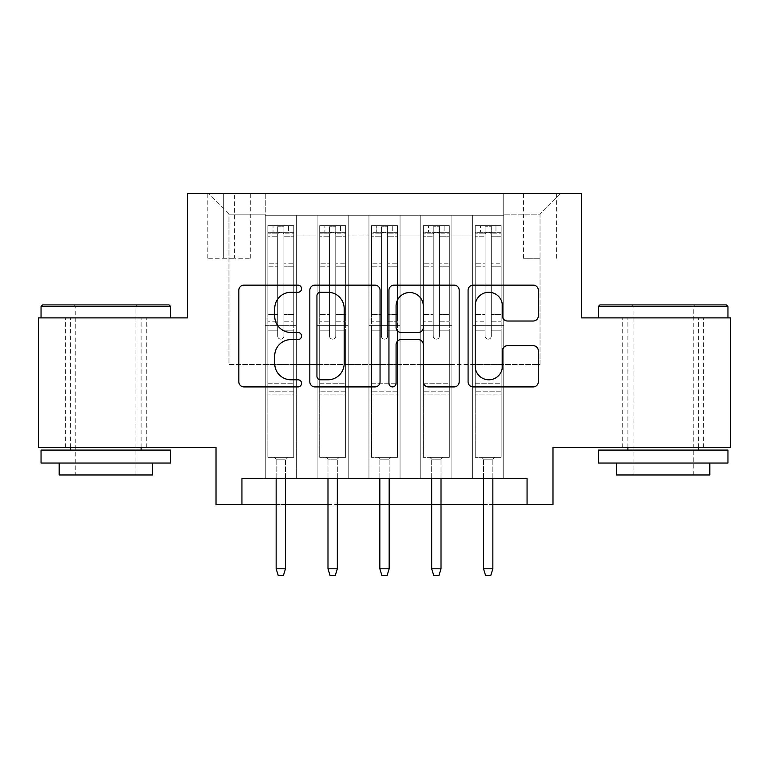 <?xml version="1.0" encoding="UTF-8"?>
<svg xmlns="http://www.w3.org/2000/svg" width="769" height="769" viewBox="0 0 769 769"><rect width="100%" height="100%" fill="white"/><g stroke="black" fill="none" stroke-linecap="round" stroke-linejoin="round"><path stroke-width="0.58" stroke-dasharray="3.85 2.88" d="M301.554 288.702A3.566 3.566 0 0 0 297.988 285.136L243.927 285.136A5.085 5.085 0 0 0 238.832 290.23L238.832 381.828A5.085 5.085 0 0 0 243.927 386.913L297.988 386.913A3.566 3.566 0 0 0 301.554 383.356A3.566 3.566 0 0 0 297.988 379.79L290.999 379.79A16.284 16.284 0 0 1 274.716 363.506L274.716 355.874A16.284 16.284 0 0 1 290.999 339.59L297.988 339.59A3.566 3.566 0 0 0 301.554 336.024A3.566 3.566 0 0 0 297.988 332.468L290.999 332.468A16.284 16.284 0 0 1 274.716 316.184L274.716 308.552A16.284 16.284 0 0 1 290.999 292.268L297.988 292.268A3.566 3.566 0 0 0 301.554 288.702M663.157 317.885L598.349 317.885L663.157 317.885M663.157 447.491L703.597 447.491L663.157 447.491M105.843 317.885L170.651 317.885L105.843 317.885M105.843 447.491L146.283 447.491L105.843 447.491M540.03 193.461L523.439 193.461L540.03 193.461M540.03 258.259L523.439 258.259L540.03 258.259M730.55 317.885L730.55 447.491L552.988 447.491L552.988 504.512L216.012 504.512L216.012 447.491L38.45 447.491L38.45 317.885L187.501 317.885L187.501 193.461L581.499 193.461L581.499 317.885L730.55 317.885M503.733 478.597L503.733 215.233L265.267 215.233L265.267 478.597L296.363 478.597L265.267 478.597L296.363 478.597L265.267 478.597L265.267 215.233L296.363 215.233L296.363 478.597L296.363 215.233L296.363 364.544L317.107 364.544L296.363 364.544L296.363 215.233L265.267 215.233L503.733 215.233L503.733 478.597L472.637 478.597L472.637 215.233L420.787 215.233L420.787 478.597L420.787 215.233L451.893 215.233L451.893 478.597L451.893 215.233L451.893 364.544L451.893 215.233L472.637 215.233L472.637 478.597L503.733 478.597L472.637 478.597L503.733 478.597L503.733 214.195L503.733 364.544L540.03 364.544L540.03 214.195L503.733 214.195L540.03 214.195L540.03 364.544L503.733 364.544L503.733 325.662L503.733 478.597M420.787 478.597L451.893 478.597L420.787 478.597L451.893 478.597L420.787 478.597L420.787 325.662L420.787 364.544L400.053 364.544L400.053 235.968L400.053 364.544L420.787 364.544L420.787 235.968L420.787 364.544L472.637 364.544L451.893 364.544L451.893 325.662L451.893 364.544L420.787 364.544L420.787 325.662L451.893 325.662L451.893 478.597L451.893 325.662L420.787 325.662L420.787 478.597M400.053 478.597L400.053 215.233L368.947 215.233L368.947 478.597L368.947 215.233L400.053 215.233L400.053 478.597L368.947 478.597L400.053 478.597L368.947 478.597L400.053 478.597L400.053 325.662L400.053 478.597M348.213 478.597L348.213 215.233L317.107 215.233L317.107 478.597L317.107 215.233L348.213 215.233L348.213 478.597L317.107 478.597L348.213 478.597L317.107 478.597L348.213 478.597L348.213 325.662L348.213 478.597M472.637 235.968L472.637 364.544L472.637 215.233L472.637 235.968L451.893 235.968L472.637 235.968M348.213 235.968L348.213 364.544L348.213 215.233L348.213 235.968L368.947 235.968L368.947 364.544L348.213 364.544L368.947 364.544L368.947 215.233L348.213 215.233L368.947 215.233L368.947 235.968L348.213 235.968M241.937 504.512L241.937 478.597L241.937 504.512L241.937 478.597L527.063 478.597L241.937 478.597L527.063 478.597L527.063 504.512M223.27 193.461L207.197 193.461L223.27 193.461L223.27 258.259L207.197 258.259L234.67 258.259L223.27 258.259L223.27 193.461M234.67 193.461L250.742 193.461L234.67 193.461L234.67 258.259L250.742 258.259L234.67 258.259L234.67 193.461M503.733 193.461L265.267 193.461L560.764 193.461L503.733 193.461L503.733 215.233L503.733 193.461M265.267 193.461L208.236 193.461L265.267 193.461L265.267 364.544L228.97 364.544L228.97 214.195L265.267 214.195L228.97 214.195L208.236 193.461L228.97 214.195L228.97 364.544L265.267 364.544L265.267 193.461M317.107 235.968L317.107 364.544L317.107 215.233L296.363 215.233L317.107 215.233L317.107 235.968L296.363 235.968L317.107 235.968M420.787 215.233L400.053 215.233L400.053 235.968L400.053 215.233L420.787 215.233L420.787 235.968L420.787 215.233M276.148 504.512L285.482 504.512M327.988 504.512L337.322 504.512M379.838 504.512L389.162 504.512M431.678 504.512L441.012 504.512M483.518 504.512L492.852 504.512M368.947 364.544L400.053 364.544L368.947 364.544L368.947 325.662L368.947 364.544M317.107 364.544L348.213 364.544L348.213 325.662L348.213 364.544L317.107 364.544L317.107 325.662L348.213 325.662L317.107 325.662L317.107 478.597L317.107 364.544M265.267 364.544L296.363 364.544L296.363 325.662L296.363 478.597L296.363 325.662L296.363 364.544L265.267 364.544L265.267 325.662L296.363 325.662L265.267 325.662L265.267 478.597L265.267 364.544M472.637 364.544L503.733 364.544L472.637 364.544L472.637 325.662L472.637 364.544M265.267 325.662L296.363 325.662L265.267 325.662M317.107 325.662L348.213 325.662L317.107 325.662M368.947 325.662L400.053 325.662L368.947 325.662L368.947 478.597L368.947 325.662L400.053 325.662L368.947 325.662M420.787 325.662L451.893 325.662L420.787 325.662M472.637 325.662L503.733 325.662L472.637 325.662L472.637 478.597L472.637 325.662L503.733 325.662L472.637 325.662M560.764 193.461L540.03 214.195L560.764 193.461M380.049 381.828L380.049 290.23A5.085 5.085 0 0 0 374.955 285.136L314.915 285.136A5.085 5.085 0 0 0 309.82 290.23L309.82 381.828A5.085 5.085 0 0 0 314.915 386.913L374.955 386.913A5.085 5.085 0 0 0 380.049 381.828M320.51 292.268A3.566 3.566 0 0 0 316.943 295.825L316.943 376.224A3.566 3.566 0 0 0 320.51 379.79L327.892 379.79A16.284 16.284 0 0 0 344.176 363.506L344.176 308.552A16.284 16.284 0 0 0 327.892 292.268L320.51 292.268M394.045 285.136L454.085 285.136A5.085 5.085 0 0 1 459.18 290.23L459.18 381.828A5.085 5.085 0 0 1 454.085 386.913L428.391 386.913A5.085 5.085 0 0 1 423.306 381.828L423.306 344.675A5.085 5.085 0 0 0 418.211 339.59L401.168 339.59A5.085 5.085 0 0 0 396.073 344.675L396.073 383.356A3.566 3.566 0 0 1 392.517 386.913A3.566 3.566 0 0 1 388.951 383.356L388.951 290.23A5.085 5.085 0 0 1 394.045 285.136M423.306 306.129A13.611 13.611 0 0 0 409.685 292.518A13.611 13.611 0 0 0 396.073 306.129L396.073 327.373A5.085 5.085 0 0 0 401.168 332.468L418.211 332.468A5.085 5.085 0 0 0 423.306 327.373L423.306 306.129M507.521 321.019L533.215 321.019A5.085 5.085 0 0 0 538.31 315.924L538.31 290.23A5.085 5.085 0 0 0 533.215 285.136L473.175 285.136A5.085 5.085 0 0 0 468.081 290.23L468.081 381.828A5.085 5.085 0 0 0 473.175 386.913L533.215 386.913A5.085 5.085 0 0 0 538.31 381.828L538.31 350.789A5.085 5.085 0 0 0 533.215 345.694L507.521 345.694A5.085 5.085 0 0 0 502.426 350.789L502.426 366.179A13.611 13.611 0 0 1 488.815 379.79A13.611 13.611 0 0 1 475.204 366.179L475.204 305.879A13.611 13.611 0 0 1 488.815 292.268A13.611 13.611 0 0 1 502.426 305.879L502.426 315.924A5.085 5.085 0 0 0 507.521 321.019M277.705 336.024A3.114 3.114 0 0 0 280.81 339.139A3.114 3.114 0 0 1 277.705 336.024L277.705 330.833L277.705 336.024A3.114 3.114 0 0 0 280.81 339.139A3.114 3.114 0 0 0 283.924 336.024A3.114 3.114 0 0 1 280.81 339.139A3.114 3.114 0 0 0 283.924 336.024L283.924 330.833L283.924 336.024A3.114 3.114 0 0 1 280.81 339.139A3.114 3.114 0 0 1 277.705 336.024L277.705 321.24L277.705 336.024M267.852 225.605L267.852 457.344L267.852 383.202L267.852 457.344L274.331 457.344L267.852 457.344L274.331 457.344L267.852 457.344L267.852 330.833L267.852 383.202L293.777 383.202L293.777 457.344L274.331 457.344L287.298 457.344L274.331 457.344L287.298 457.344L285.482 459.151L276.148 459.151L285.482 459.151L276.148 459.151L274.331 457.344L276.148 459.151L274.331 457.344L276.148 459.151L285.482 459.151L287.298 457.344L285.482 459.151L287.298 457.344L293.777 457.344L287.298 457.344L293.777 457.344L293.777 394.093L267.852 394.093L293.777 394.093L293.777 383.202L267.852 383.202L267.852 330.833L277.705 330.833L277.705 314.502L277.705 330.833L267.852 330.833L277.705 330.833L267.852 330.833L267.852 314.502L267.852 330.833L267.852 321.24L277.705 321.24L277.705 263.777L277.705 321.24L267.852 321.24L267.852 263.777L277.705 263.777L277.705 233.17L277.705 263.777L267.852 263.777L267.852 233.17L277.705 233.17L277.705 226.24L277.705 233.17L267.852 233.17L267.852 225.605L267.852 314.502L277.705 314.502L277.705 233.699C279.772 231.902 281.848 231.902 283.924 233.699L283.924 330.833L283.924 226.24L277.705 226.24L283.924 226.24L283.924 233.699C281.858 231.902 279.781 231.902 277.705 233.699L277.705 314.502L267.852 314.502L267.852 266.805L277.705 266.805L267.852 266.805L267.852 236.198L277.705 236.198L267.852 236.198L267.852 232.344L293.777 232.344L293.777 457.344L293.777 330.833L283.924 330.833L283.924 321.24L283.924 330.833L293.777 330.833L283.924 330.833L293.777 330.833L293.777 314.502L283.924 314.502L293.777 314.502L293.777 266.805L283.924 266.805L293.777 266.805L293.777 236.198L283.924 236.198L293.777 236.198L293.777 225.605L293.777 321.24L283.924 321.24L283.924 233.17L283.924 321.24L293.777 321.24L293.777 263.777L283.924 263.777L293.777 263.777L293.777 233.17L283.924 233.17L293.777 233.17L293.777 225.605L267.852 225.605L293.643 225.605L267.987 225.605L288.586 225.605L288.586 232.344L273.033 232.344L273.033 225.605L273.033 232.344L293.643 232.344L267.852 232.344L267.852 225.605M285.482 478.597L285.482 568.8L285.482 459.151L285.482 568.8L276.148 568.8L276.148 459.151L276.148 568.8L285.482 568.8L283.405 575.539L278.224 575.539L283.405 575.539L285.482 568.8L283.405 575.539L278.224 575.539L276.148 568.8L276.148 478.597M278.224 575.539L276.148 568.8L278.224 575.539M293.777 225.605L293.777 232.344L288.586 232.344L288.586 225.605L293.777 225.605M285.482 568.8L276.148 568.8M169.093 304.918L42.593 304.918M41.045 306.475L170.651 306.475M41.045 463.044L170.651 463.044M41.045 450.076L170.651 450.076M59.184 474.963L152.502 474.963M105.843 306.475L75.775 306.475L105.843 306.475M726.407 304.918L599.907 304.918M598.349 306.475L727.955 306.475M598.349 463.044L727.955 463.044M598.349 450.076L727.955 450.076M616.498 474.963L709.816 474.963M663.157 306.475L633.089 306.475L663.157 306.475M329.545 336.024A3.114 3.114 0 0 0 332.66 339.139A3.114 3.114 0 0 1 329.545 336.024L329.545 330.833L329.545 336.024A3.114 3.114 0 0 0 332.66 339.139A3.114 3.114 0 0 0 335.765 336.024A3.114 3.114 0 0 1 332.66 339.139A3.114 3.114 0 0 0 335.765 336.024L335.765 330.833L335.765 336.024A3.114 3.114 0 0 1 332.66 339.139A3.114 3.114 0 0 1 329.545 336.024L329.545 321.24L329.545 336.024M319.693 225.605L319.693 457.344L319.693 383.202L319.693 457.344L326.181 457.344L319.693 457.344L326.181 457.344L319.693 457.344L319.693 330.833L319.693 383.202L345.617 383.202L345.617 457.344L326.181 457.344L339.139 457.344L326.181 457.344L339.139 457.344L337.322 459.151L327.988 459.151L337.322 459.151L327.988 459.151L326.181 457.344L327.988 459.151L326.181 457.344L327.988 459.151L337.322 459.151L339.139 457.344L337.322 459.151L339.139 457.344L345.617 457.344L339.139 457.344L345.617 457.344L345.617 394.093L319.693 394.093L345.617 394.093L345.617 383.202L319.693 383.202L319.693 330.833L329.545 330.833L329.545 314.502L329.545 330.833L319.693 330.833L329.545 330.833L319.693 330.833L319.693 314.502L319.693 330.833L319.693 321.24L329.545 321.24L329.545 263.777L329.545 321.24L319.693 321.24L319.693 263.777L329.545 263.777L329.545 233.17L329.545 263.777L319.693 263.777L319.693 233.17L329.545 233.17L329.545 226.24L329.545 233.17L319.693 233.17L319.693 225.605L319.693 314.502L329.545 314.502L329.545 233.699C331.612 231.902 333.688 231.902 335.765 233.699L335.765 330.833L335.765 226.24L329.545 226.24L335.765 226.24L335.765 233.699C333.698 231.902 331.622 231.902 329.545 233.699L329.545 314.502L319.693 314.502L319.693 266.805L329.545 266.805L319.693 266.805L319.693 236.198L329.545 236.198L319.693 236.198L319.693 232.344L345.617 232.344L345.617 457.344L345.617 330.833L335.765 330.833L335.765 321.24L335.765 330.833L345.617 330.833L335.765 330.833L345.617 330.833L345.617 314.502L335.765 314.502L345.617 314.502L345.617 266.805L335.765 266.805L345.617 266.805L345.617 236.198L335.765 236.198L345.617 236.198L345.617 225.605L345.617 321.24L335.765 321.24L335.765 233.17L335.765 321.24L345.617 321.24L345.617 263.777L335.765 263.777L345.617 263.777L345.617 233.17L335.765 233.17L345.617 233.17L345.617 225.605L319.693 225.605L345.492 225.605L319.827 225.605L340.436 225.605L340.436 232.344L324.883 232.344L324.883 225.605L324.883 232.344L345.492 232.344L319.693 232.344L319.693 225.605M337.322 478.597L337.322 568.8L337.322 459.151L337.322 568.8L327.988 568.8L327.988 459.151L327.988 568.8L337.322 568.8L335.246 575.539L330.064 575.539L335.246 575.539L337.322 568.8L335.246 575.539L330.064 575.539L327.988 568.8L327.988 478.597M330.064 575.539L327.988 568.8L330.064 575.539M381.386 336.024A3.114 3.114 0 0 0 384.5 339.139A3.114 3.114 0 0 1 381.386 336.024L381.386 330.833L381.386 336.024A3.114 3.114 0 0 0 384.5 339.139A3.114 3.114 0 0 0 387.614 336.024A3.114 3.114 0 0 1 384.5 339.139A3.114 3.114 0 0 0 387.614 336.024L387.614 330.833L387.614 336.024A3.114 3.114 0 0 1 384.5 339.139A3.114 3.114 0 0 1 381.386 336.024L381.386 321.24L381.386 336.024M371.542 225.605L371.542 457.344L371.542 383.202L371.542 457.344L378.021 457.344L371.542 457.344L378.021 457.344L371.542 457.344L371.542 330.833L371.542 383.202L397.458 383.202L397.458 457.344L378.021 457.344L390.979 457.344L378.021 457.344L390.979 457.344L389.162 459.151L379.838 459.151L389.162 459.151L379.838 459.151L378.021 457.344L379.838 459.151L378.021 457.344L379.838 459.151L389.162 459.151L390.979 457.344L389.162 459.151L390.979 457.344L397.458 457.344L390.979 457.344L397.458 457.344L397.458 394.093L371.542 394.093L397.458 394.093L397.458 383.202L371.542 383.202L371.542 330.833L381.386 330.833L381.386 314.502L381.386 330.833L371.542 330.833L381.386 330.833L371.542 330.833L371.542 314.502L371.542 330.833L371.542 321.24L381.386 321.24L381.386 263.777L381.386 321.24L371.542 321.24L371.542 263.777L381.386 263.777L381.386 233.17L381.386 263.777L371.542 263.777L371.542 233.17L381.386 233.17L381.386 226.24L381.386 233.17L371.542 233.17L371.542 225.605L371.542 314.502L381.386 314.502L381.386 233.699C383.462 231.902 385.529 231.902 387.614 233.699L387.614 330.833L387.614 226.24L381.386 226.24L387.614 226.24L387.614 233.699C385.538 231.902 383.471 231.902 381.386 233.699L381.386 314.502L371.542 314.502L371.542 266.805L381.386 266.805L371.542 266.805L371.542 236.198L381.386 236.198L371.542 236.198L371.542 232.344L397.458 232.344L397.458 457.344L397.458 330.833L387.614 330.833L387.614 321.24L387.614 330.833L397.458 330.833L387.614 330.833L397.458 330.833L397.458 314.502L387.614 314.502L397.458 314.502L397.458 266.805L387.614 266.805L397.458 266.805L397.458 236.198L387.614 236.198L397.458 236.198L397.458 225.605L397.458 321.24L387.614 321.24L387.614 233.17L387.614 321.24L397.458 321.24L397.458 263.777L387.614 263.777L397.458 263.777L397.458 233.17L387.614 233.17L397.458 233.17L397.458 225.605L371.542 225.605L397.333 225.605L371.667 225.605L392.277 225.605L392.277 232.344L376.723 232.344L376.723 225.605L376.723 232.344L397.333 232.344L371.542 232.344L371.542 225.605M389.162 478.597L389.162 568.8L389.162 459.151L389.162 568.8L379.838 568.8L379.838 459.151L379.838 568.8L389.162 568.8L387.095 575.539L381.905 575.539L387.095 575.539L389.162 568.8L387.095 575.539L381.905 575.539L379.838 568.8L379.838 478.597M381.905 575.539L379.838 568.8L381.905 575.539M433.235 336.024A3.114 3.114 0 0 0 436.34 339.139A3.114 3.114 0 0 1 433.235 336.024L433.235 330.833L433.235 336.024A3.114 3.114 0 0 0 436.34 339.139A3.114 3.114 0 0 0 439.455 336.024A3.114 3.114 0 0 1 436.34 339.139A3.114 3.114 0 0 0 439.455 336.024L439.455 330.833L439.455 336.024A3.114 3.114 0 0 1 436.34 339.139A3.114 3.114 0 0 1 433.235 336.024L433.235 321.24L433.235 336.024M423.383 225.605L423.383 457.344L423.383 383.202L423.383 457.344L429.861 457.344L423.383 457.344L429.861 457.344L423.383 457.344L423.383 330.833L423.383 383.202L449.307 383.202L449.307 457.344L429.861 457.344L442.819 457.344L429.861 457.344L442.819 457.344L441.012 459.151L431.678 459.151L441.012 459.151L431.678 459.151L429.861 457.344L431.678 459.151L429.861 457.344L431.678 459.151L441.012 459.151L442.819 457.344L441.012 459.151L442.819 457.344L449.307 457.344L442.819 457.344L449.307 457.344L449.307 394.093L423.383 394.093L449.307 394.093L449.307 383.202L423.383 383.202L423.383 330.833L433.235 330.833L433.235 314.502L433.235 330.833L423.383 330.833L433.235 330.833L423.383 330.833L423.383 314.502L423.383 330.833L423.383 321.24L433.235 321.24L433.235 263.777L433.235 321.24L423.383 321.24L423.383 263.777L433.235 263.777L433.235 233.17L433.235 263.777L423.383 263.777L423.383 233.17L433.235 233.17L433.235 226.24L433.235 233.17L423.383 233.17L423.383 225.605L423.383 314.502L433.235 314.502L433.235 233.699C435.302 231.902 437.378 231.902 439.455 233.699L439.455 330.833L439.455 226.24L433.235 226.24L439.455 226.24L439.455 233.699C437.388 231.902 435.312 231.902 433.235 233.699L433.235 314.502L423.383 314.502L423.383 266.805L433.235 266.805L423.383 266.805L423.383 236.198L433.235 236.198L423.383 236.198L423.383 232.344L449.307 232.344L449.307 457.344L449.307 330.833L439.455 330.833L439.455 321.24L439.455 330.833L449.307 330.833L439.455 330.833L449.307 330.833L449.307 314.502L439.455 314.502L449.307 314.502L449.307 266.805L439.455 266.805L449.307 266.805L449.307 236.198L439.455 236.198L449.307 236.198L449.307 225.605L449.307 321.24L439.455 321.24L439.455 233.17L439.455 321.24L449.307 321.24L449.307 263.777L439.455 263.777L449.307 263.777L449.307 233.17L439.455 233.17L449.307 233.17L449.307 225.605L423.383 225.605L449.173 225.605L423.508 225.605L444.117 225.605L444.117 232.344L428.564 232.344L428.564 225.605L428.564 232.344L449.173 232.344L423.383 232.344L423.383 225.605M441.012 478.597L441.012 568.8L441.012 459.151L441.012 568.8L431.678 568.8L431.678 459.151L431.678 568.8L441.012 568.8L438.936 575.539L433.754 575.539L438.936 575.539L441.012 568.8L438.936 575.539L433.754 575.539L431.678 568.8L431.678 478.597M433.754 575.539L431.678 568.8L433.754 575.539M485.076 336.024A3.114 3.114 0 0 0 488.19 339.139A3.114 3.114 0 0 1 485.076 336.024L485.076 330.833L485.076 336.024A3.114 3.114 0 0 0 488.19 339.139A3.114 3.114 0 0 0 491.295 336.024A3.114 3.114 0 0 1 488.19 339.139A3.114 3.114 0 0 0 491.295 336.024L491.295 330.833L491.295 336.024A3.114 3.114 0 0 1 488.19 339.139A3.114 3.114 0 0 1 485.076 336.024L485.076 321.24L485.076 336.024M475.223 225.605L475.223 457.344L475.223 383.202L475.223 457.344L481.702 457.344L475.223 457.344L481.702 457.344L475.223 457.344L475.223 330.833L475.223 383.202L501.148 383.202L501.148 457.344L481.702 457.344L494.669 457.344L481.702 457.344L494.669 457.344L492.852 459.151L483.518 459.151L492.852 459.151L483.518 459.151L481.702 457.344L483.518 459.151L481.702 457.344L483.518 459.151L492.852 459.151L494.669 457.344L492.852 459.151L494.669 457.344L501.148 457.344L494.669 457.344L501.148 457.344L501.148 394.093L475.223 394.093L501.148 394.093L501.148 383.202L475.223 383.202L475.223 330.833L485.076 330.833L485.076 314.502L485.076 330.833L475.223 330.833L485.076 330.833L475.223 330.833L475.223 314.502L475.223 330.833L475.223 321.24L485.076 321.24L485.076 263.777L485.076 321.24L475.223 321.24L475.223 263.777L485.076 263.777L485.076 233.17L485.076 263.777L475.223 263.777L475.223 233.17L485.076 233.17L485.076 226.24L485.076 233.17L475.223 233.17L475.223 225.605L475.223 314.502L485.076 314.502L485.076 233.699C487.142 231.902 489.219 231.902 491.295 233.699L491.295 330.833L491.295 226.24L485.076 226.24L491.295 226.24L491.295 233.699C489.228 231.902 487.152 231.902 485.076 233.699L485.076 314.502L475.223 314.502L475.223 266.805L485.076 266.805L475.223 266.805L475.223 236.198L485.076 236.198L475.223 236.198L475.223 232.344L501.148 232.344L501.148 457.344L501.148 330.833L491.295 330.833L491.295 321.24L491.295 330.833L501.148 330.833L491.295 330.833L501.148 330.833L501.148 314.502L491.295 314.502L501.148 314.502L501.148 266.805L491.295 266.805L501.148 266.805L501.148 236.198L491.295 236.198L501.148 236.198L501.148 225.605L501.148 321.24L491.295 321.24L491.295 233.17L491.295 321.24L501.148 321.24L501.148 263.777L491.295 263.777L501.148 263.777L501.148 233.17L491.295 233.17L501.148 233.17L501.148 225.605L475.223 225.605L501.013 225.605L475.357 225.605L495.967 225.605L495.967 232.344L480.414 232.344L480.414 225.605L480.414 232.344L501.013 232.344L475.223 232.344L475.223 225.605M492.852 478.597L492.852 568.8L492.852 459.151L492.852 568.8L483.518 568.8L483.518 459.151L483.518 568.8L492.852 568.8L490.776 575.539L485.595 575.539L490.776 575.539L492.852 568.8L490.776 575.539L485.595 575.539L483.518 568.8L483.518 478.597M485.595 575.539L483.518 568.8L485.595 575.539M345.617 225.605L345.617 232.344L340.436 232.344L340.436 225.605L345.617 225.605M337.322 568.8L327.988 568.8M397.458 225.605L397.458 232.344L392.277 232.344L392.277 225.605L397.458 225.605M389.162 568.8L379.838 568.8M449.307 225.605L449.307 232.344L444.117 232.344L444.117 225.605L449.307 225.605M441.012 568.8L431.678 568.8M501.148 225.605L501.148 232.344L495.967 232.344L495.967 225.605L501.148 225.605M492.852 568.8L483.518 568.8M420.787 235.968L400.053 235.968L420.787 235.968M293.777 391.171L267.852 391.171L293.777 391.171M345.617 391.171L319.693 391.171L345.617 391.171M397.458 391.171L371.542 391.171L397.458 391.171M449.307 391.171L423.383 391.171L449.307 391.171M501.148 391.171L475.223 391.171L501.148 391.171M622.717 447.491L622.717 317.885M65.403 447.491L65.403 317.885M523.439 258.259L523.439 193.461M207.197 258.259L207.197 193.461M250.742 258.259L250.742 193.461M556.621 258.259L556.621 193.461M146.283 447.491L146.283 317.885M703.597 447.491L703.597 317.885M135.911 474.963L135.911 306.475L137.468 304.918M70.594 447.491L70.594 317.885M141.102 447.491L141.102 317.885M74.218 304.918L75.775 306.475L75.775 474.963M693.225 474.963L693.225 306.475L694.782 304.918M627.898 447.491L627.898 317.885M698.406 447.491L698.406 317.885M631.532 304.918L633.089 306.475L633.089 474.963"/><path stroke-width="1.15" d="M301.554 288.702A3.566 3.566 0 0 0 297.988 285.136L243.927 285.136A5.085 5.085 0 0 0 238.832 290.23L238.832 381.828A5.085 5.085 0 0 0 243.927 386.913L297.988 386.913A3.566 3.566 0 0 0 301.554 383.356A3.566 3.566 0 0 0 297.988 379.79L290.999 379.79A16.284 16.284 0 0 1 274.716 363.506L274.716 355.874A16.284 16.284 0 0 1 290.999 339.59L297.988 339.59A3.566 3.566 0 0 0 301.554 336.024A3.566 3.566 0 0 0 297.988 332.468L290.999 332.468A16.284 16.284 0 0 1 274.716 316.184L274.716 308.552A16.284 16.284 0 0 1 290.999 292.268L297.988 292.268A3.566 3.566 0 0 0 301.554 288.702M533.215 321.019A5.085 5.085 0 0 0 538.31 315.924L538.31 290.23A5.085 5.085 0 0 0 533.215 285.136L473.175 285.136A5.085 5.085 0 0 0 468.081 290.23L468.081 381.828A5.085 5.085 0 0 0 473.175 386.913L533.215 386.913A5.085 5.085 0 0 0 538.31 381.828L538.31 350.789A5.085 5.085 0 0 0 533.215 345.694L507.521 345.694A5.085 5.085 0 0 0 502.426 350.789L502.426 366.179A13.611 13.611 0 0 1 488.815 379.79A13.611 13.611 0 0 1 475.204 366.179L475.204 305.879A13.611 13.611 0 0 1 488.815 292.268A13.611 13.611 0 0 1 502.426 305.879L502.426 315.924A5.085 5.085 0 0 0 507.521 321.019L533.215 321.019M241.937 504.512L241.937 478.597L527.063 478.597L527.063 504.512L552.988 504.512L552.988 447.491L730.55 447.491L730.55 317.885L581.499 317.885L581.499 193.461L187.501 193.461L187.501 317.885L38.45 317.885L38.45 447.491L216.012 447.491L216.012 504.512L276.148 504.512M380.049 290.23A5.085 5.085 0 0 0 374.955 285.136L314.915 285.136A5.085 5.085 0 0 0 309.82 290.23L309.82 381.828A5.085 5.085 0 0 0 314.915 386.913L374.955 386.913A5.085 5.085 0 0 0 380.049 381.828L380.049 290.23M394.045 285.136L454.085 285.136A5.085 5.085 0 0 1 459.18 290.23L459.18 381.828A5.085 5.085 0 0 1 454.085 386.913L428.391 386.913A5.085 5.085 0 0 1 423.306 381.828L423.306 344.675A5.085 5.085 0 0 0 418.211 339.59L401.168 339.59A5.085 5.085 0 0 0 396.073 344.675L396.073 383.356A3.566 3.566 0 0 1 392.517 386.913A3.566 3.566 0 0 1 388.951 383.356L388.951 290.23A5.085 5.085 0 0 1 394.045 285.136M285.482 504.512L327.988 504.512M337.322 504.512L379.838 504.512M389.162 504.512L431.678 504.512M441.012 504.512L483.518 504.512M492.852 504.512L527.063 504.512M320.51 292.268A3.566 3.566 0 0 0 316.943 295.825L316.943 376.224A3.566 3.566 0 0 0 320.51 379.79L327.892 379.79A16.284 16.284 0 0 0 344.176 363.506L344.176 308.552A16.284 16.284 0 0 0 327.892 292.268L320.51 292.268M423.306 306.129A13.611 13.611 0 0 0 409.685 292.518A13.611 13.611 0 0 0 396.073 306.129L396.073 327.373A5.085 5.085 0 0 0 401.168 332.468L418.211 332.468A5.085 5.085 0 0 0 423.306 327.373L423.306 306.129M276.148 568.8L278.224 575.539L283.405 575.539L285.482 568.8L276.148 568.8L276.148 478.597M285.482 568.8L285.482 478.597M42.593 304.918L169.093 304.918L170.651 306.475L41.045 306.475L42.593 304.918M105.843 463.044L41.045 463.044L41.045 450.076L170.651 450.076L170.651 463.044L105.843 463.044M152.502 463.044L152.502 474.963L59.184 474.963L59.184 463.044M599.907 304.918L726.407 304.918L727.955 306.475L598.349 306.475L599.907 304.918M663.157 463.044L598.349 463.044L598.349 450.076L727.955 450.076L727.955 463.044L663.157 463.044M709.816 463.044L709.816 474.963L616.498 474.963L616.498 463.044M327.988 568.8L330.064 575.539L335.246 575.539L337.322 568.8L327.988 568.8L327.988 478.597M337.322 568.8L337.322 478.597M379.838 568.8L381.905 575.539L387.095 575.539L389.162 568.8L379.838 568.8L379.838 478.597M389.162 568.8L389.162 478.597M431.678 568.8L433.754 575.539L438.936 575.539L441.012 568.8L431.678 568.8L431.678 478.597M441.012 568.8L441.012 478.597M483.518 568.8L485.595 575.539L490.776 575.539L492.852 568.8L483.518 568.8L483.518 478.597M492.852 568.8L492.852 478.597M41.045 317.885L41.045 306.475M70.594 450.076L70.594 447.491M141.102 450.076L141.102 447.491M170.651 317.885L170.651 306.475M598.349 317.885L598.349 306.475M627.898 450.076L627.898 447.491M698.406 450.076L698.406 447.491M727.955 317.885L727.955 306.475"/></g></svg>
